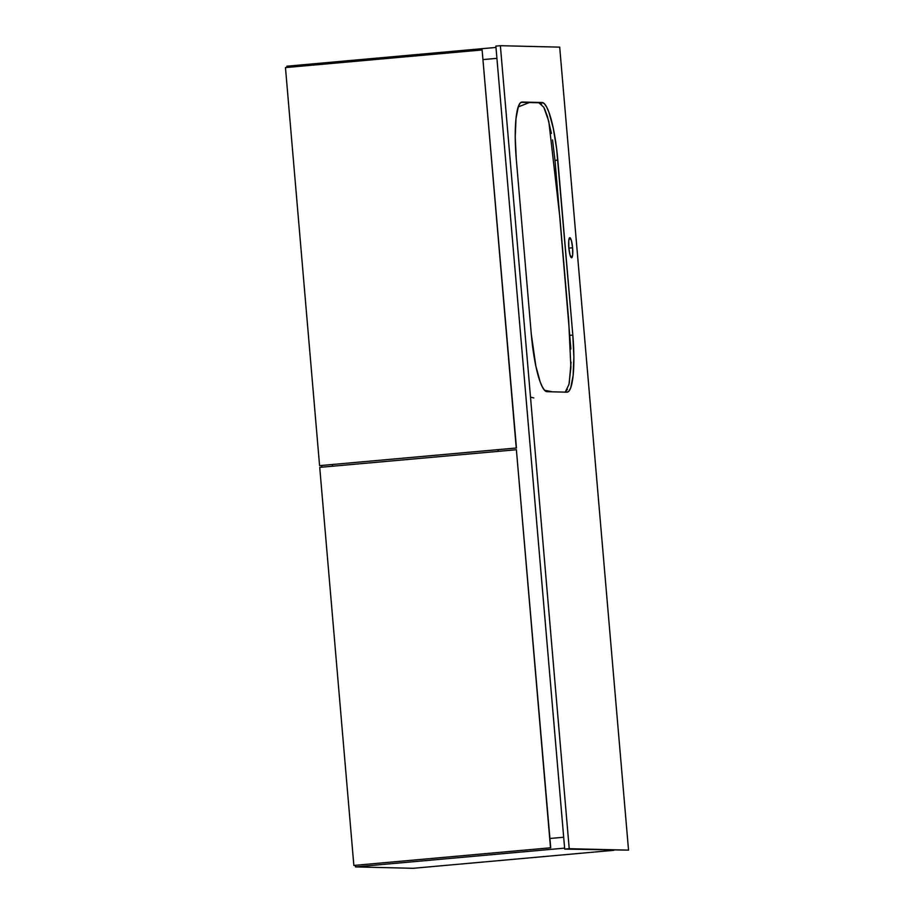 <?xml version="1.0" encoding="UTF-8"?>
<svg xmlns="http://www.w3.org/2000/svg" width="914" height="914" viewBox="0 0 914 914"><rect width="100%" height="100%" fill="white"/><g stroke="black" fill="none" stroke-linecap="round" stroke-linejoin="round"><path stroke-width="1.37" d="M544.504 390.232L552.342 391.82L544.504 390.232M565.24 392.129L568.965 384.417L570.896 367.428L568.634 319.386L559.962 218.275L548.823 121.493L543.784 107.212L538.826 102.756L521.049 102.334L529.32 102.528L518.169 106.949L529.32 102.528L539.363 102.768L541.648 104.082M544.573 108.789L547.486 116.695L551.428 133.433M552.536 139.911L555.049 160.933L570.862 348.999M571.044 362.218L569.251 383.115M567.388 389.341L565.023 392.243M572.598 247.785L568.862 248.117L572.598 247.785L571.433 240.668L569.845 237.697A10.077 1.874 -95.1 0 1 572.598 247.785A10.077 1.874 -95.1 0 1 571.604 257.771L572.655 254.869L572.598 247.785M568.816 247.694A10.077 1.874 -95.1 0 1 569.81 237.697L568.759 240.611L568.816 247.694L569.982 254.8L571.57 257.771A10.077 1.874 -95.1 0 1 568.816 247.694M569.216 848.695L628.535 850.134L564.703 849.106L569.216 848.695L564.703 849.106L495.868 46.1L500.369 45.7L495.868 46.1L564.703 849.106L628.535 850.134L559.699 47.14L500.369 45.7L569.216 848.695L500.369 45.7L559.699 47.14L628.535 850.134L569.216 848.695M531.285 334.067L535.832 365.977L540.163 381.881L542.482 387.216L544.79 390.529L546.995 391.683L566.943 392.175L568.954 391.123L570.702 387.902L573.135 375.551L573.878 357.008L572.815 335.072L556.649 148.936L553.267 128.223L548.937 112.331L546.618 106.984L544.31 103.67L542.116 102.517L522.157 102.037L520.146 103.088L518.409 106.298L515.976 118.649L515.222 137.203L516.284 159.127L531.285 334.067L516.284 159.127A57.582 10.717 -95.1 0 1 521.928 102.037A57.582 10.717 -95.1 0 1 522.157 102.037L542.116 102.517A57.582 10.717 -95.1 0 1 557.814 160.133L554.992 160.384L557.814 160.133L572.815 335.072L569.993 335.324L572.815 335.072A57.582 10.717 -95.1 0 1 567.171 392.163A57.582 10.717 -95.1 0 1 566.943 392.175L546.995 391.683A57.582 10.717 -95.1 0 1 531.285 334.067M332.365 464.655L332.502 466.231L332.365 464.655M321.797 467.191L321.659 465.614L321.797 467.191M495.982 47.437L286.847 66.196L495.982 47.437M496.919 58.336L483.152 59.57L496.919 58.347M286.95 67.465L286.847 66.196L286.95 67.465M413.197 868.3L613.888 850.294L413.197 868.3L355.489 866.906L355.363 865.444L355.489 866.906L564.624 848.135L355.489 866.906L413.197 868.3M563.687 837.235L549.92 838.481L563.687 837.235M498.267 451.356L498.13 449.779L498.267 451.356M482.112 49.95L285.465 67.59L482.112 49.95L516.239 448.009L319.58 465.649L285.465 67.59L319.58 465.649L516.456 448.02L319.58 465.649L516.456 448.02L482.112 49.95M498.027 449.791L498.153 451.367L498.027 449.791M516.387 449.734L319.729 467.374L516.387 449.734L550.514 847.792L353.855 865.432L319.729 467.374L353.855 865.432L550.719 847.792L353.855 865.432L550.719 847.792L516.387 449.734M530.508 397.144L533.787 397.921"/></g></svg>
